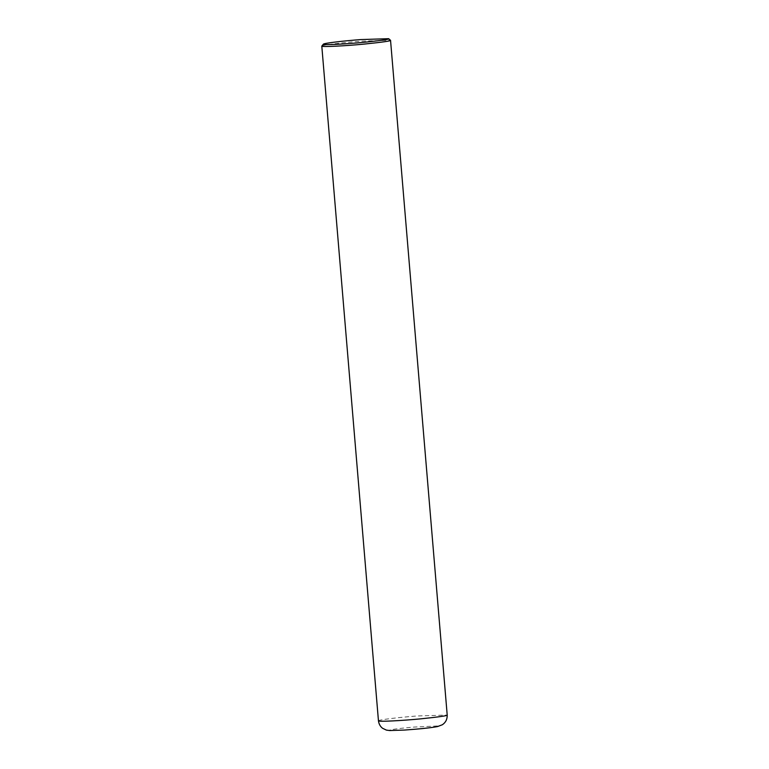 <?xml version="1.0" encoding="UTF-8"?>
<svg xmlns="http://www.w3.org/2000/svg" width="769" height="769" viewBox="0 0 769 769"><rect width="100%" height="100%" fill="white"/><g stroke="black" fill="none" stroke-linecap="round" stroke-linejoin="round"><path stroke-width="0.58" stroke-dasharray="3.85 2.88" d="M321.827 46.015C322.413 44.919 345.012 42.382 361.084 41.199L390.498 40.248M436.946 726.003C440.089 726.157 436.484 726.878 426.141 728.156C415.596 729.406 394.468 730.925 390.441 730.473C385.586 730.108 401.274 728.08 414.27 727.061L436.946 726.003M378.454 720.822C377.973 719.803 400.687 717.208 417.115 715.977L447.202 715.045"/><path stroke-width="1.15" d="M388.643 38.681L390.546 40.315C391.363 40.94 382.597 42.189 364.266 44.083C346.137 45.88 321.086 47.226 321.798 46.092L323.403 44.16C323.96 43.122 345.425 40.709 360.69 39.584L388.643 38.681C390.133 39.219 381.991 40.421 364.208 42.276C346.483 44.054 321.596 45.361 323.403 44.16M378.454 720.822C378.886 724.042 380.271 726.532 382.606 728.301L386.365 730.098L389.7 730.55L404.561 730.06C420.076 728.954 431.101 727.791 437.628 726.542L442.377 724.734C445.703 722.476 447.318 719.246 447.202 715.045C448.019 715.67 439.262 716.929 420.922 718.823C402.793 720.611 377.752 721.956 378.454 720.822L321.798 46.092M447.202 715.045L390.546 40.315"/></g></svg>
